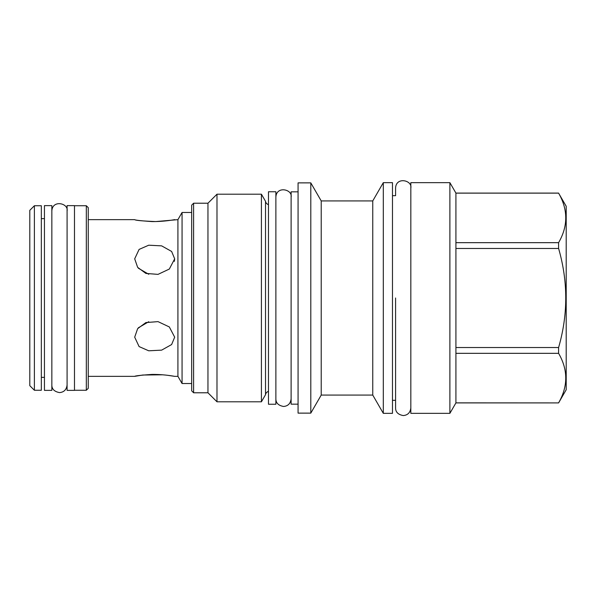 <?xml version="1.0" encoding="UTF-8"?>
<svg xmlns="http://www.w3.org/2000/svg" width="596" height="596" viewBox="0 0 596 596"><rect width="100%" height="100%" fill="white"/><g stroke="black" fill="none" stroke-linecap="round" stroke-linejoin="round"><path stroke-width="0.89" d="M138.317 327.807L148.732 321.736L138.317 327.807M148.732 274.264L138.317 268.193L148.732 274.264M29.8 210.328L29.8 385.672L34.389 390.261L34.389 205.739L29.8 210.328M34.389 390.261L41.34 390.261L41.34 205.739L34.389 205.739M44.447 390.373L44.447 205.627L51.845 205.627L51.845 390.373L44.447 390.373M67.087 390.373L67.087 205.627L74.485 205.627L74.485 390.373L67.087 390.373M86.323 205.739L88.253 207.661L88.253 388.339L86.323 390.261L86.323 205.739L74.485 205.739M177.921 219.648L177.921 376.352L182.063 383.526L182.063 212.474L177.921 219.648L155.757 221.563C142.407 221.027 135.389 220.386 134.696 219.648C135.136 220.155 140.827 220.796 151.771 221.57C164.63 221.764 175.82 219.403 174.68 219.648M134.696 258.828L139.099 249.419L148.724 245.202L161.643 245.865L171.618 251.445L174.68 258.828L169.324 269.049L158.007 274.376L145.886 273.43L137.639 267.336L134.696 258.828M174.36 261.376L174.68 258.828M134.696 337.172L137.639 328.664L145.886 322.57L158.007 321.624L169.324 326.951L174.68 337.172L171.618 344.555L161.643 350.135L148.724 350.798L139.099 346.581L134.696 337.172M162.671 374.802L142.764 375.026L134.696 376.352C135.136 375.845 140.827 375.204 151.771 374.43C164.63 374.236 175.82 376.598 174.68 376.352L167.819 375.331M167.334 375.271L166.82 375.212M191.681 205.151L191.681 390.849L193.603 392.779L193.603 203.221L191.681 205.151M261.421 194.199L261.421 401.801L265.518 394.701L265.518 201.299L261.421 194.199L216.989 194.199L207.959 203.221L193.603 203.221M207.959 203.221L207.959 392.779L193.603 392.779M216.989 194.199L216.989 401.801L207.959 392.779M261.421 401.801L216.989 401.801M265.518 201.299A4.142 4.142 0 0 0 268.483 204.622M265.518 394.701A4.142 4.142 0 0 1 268.483 391.378M268.483 404.244L268.483 191.756L275.881 191.756L275.881 404.244L268.483 404.244M298.075 191.83L291.116 191.83L291.116 404.17L298.075 404.17M298.075 182.875L298.075 413.125L310.799 413.125L310.799 182.875L298.075 182.875M383.303 182.659L383.303 413.341L392.481 413.341L392.481 182.659L383.303 182.659L372.753 200.927L321.222 200.927L321.222 395.073L310.799 413.125M321.222 200.927L310.799 182.875M372.753 200.927L372.753 395.073L321.222 395.073M383.303 413.341L372.753 395.073M410.83 188.053C412.462 180.245 396.072 176.453 395.588 188.053L395.588 195.674L392.481 195.674M410.83 407.947C410.242 412.655 407.724 415.196 403.261 415.561C398.128 414.63 395.573 412.089 395.588 407.947L395.588 400.326L392.481 400.326M410.83 413.341L410.83 182.659L449.891 182.659L449.891 413.341L410.83 413.341M449.891 182.659L455.918 193.089L455.918 402.911L449.891 413.341M455.918 402.859L558.594 402.911L566.2 389.739L566.2 206.261L558.594 193.141C568.13 209.65 568.13 226.16 558.594 242.669L558.594 248.472C568.13 281.491 568.13 314.509 558.594 347.528L558.594 353.331C568.13 369.84 568.13 386.35 558.594 402.859M455.918 193.141L558.594 193.141M455.918 242.669L558.594 242.669M455.918 248.472L558.594 248.472M455.918 347.528L558.594 347.528M455.918 353.331L558.594 353.331M395.588 298L395.588 407.947L395.588 298M41.34 218.65L44.447 218.65M41.34 377.35L44.447 377.35M86.323 390.261L74.485 390.261M88.253 219.648L134.696 219.648M88.253 376.352L134.696 376.352M174.68 376.352L177.921 376.352M191.681 383.526L182.063 383.526M455.918 402.911L558.594 402.911M455.918 193.089L558.594 193.089M191.681 212.474L182.063 212.474M275.881 398.843C275.866 402.985 278.421 405.526 283.554 406.465C288.01 406.092 290.535 403.559 291.116 398.843M291.116 197.157C292.755 189.342 276.365 185.55 275.881 197.157M51.845 384.971C51.83 389.113 54.392 391.654 59.526 392.593C63.981 392.22 66.506 389.68 67.087 384.971M67.087 211.029C68.726 203.214 52.329 199.422 51.845 211.029"/></g></svg>
